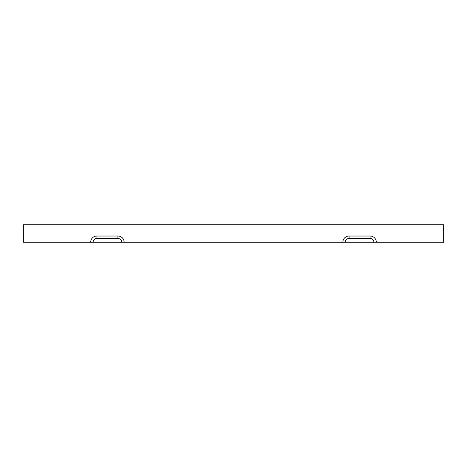 <?xml version="1.0" encoding="UTF-8"?>
<svg xmlns="http://www.w3.org/2000/svg" width="467" height="467" viewBox="0 0 467 467"><rect width="100%" height="100%" fill="white"/><g stroke="black" fill="none" stroke-linecap="round" stroke-linejoin="round"><path stroke-width="0.7" d="M443.65 224.744L23.35 224.744L23.35 242.256L93.096 242.256A3.806 3.806 0 0 1 96.903 238.45L117.918 238.45A3.806 3.806 0 0 1 121.724 242.256L345.276 242.256A3.806 3.806 0 0 1 349.082 238.45L370.097 238.45A3.806 3.806 0 0 1 373.904 242.256L443.65 242.256L443.65 224.744M90.668 242.256A6.234 6.234 0 0 1 96.903 236.022L117.918 236.022A6.234 6.234 0 0 1 124.152 242.256M93.096 242.256L121.724 242.256M342.848 242.256A6.234 6.234 0 0 1 349.082 236.022L370.097 236.022A6.234 6.234 0 0 1 376.332 242.256M345.276 242.256L373.904 242.256M117.918 236.022L117.918 238.45M96.903 236.022L96.903 238.45M349.082 236.022L349.082 238.45M370.097 236.022L370.097 238.45"/></g></svg>
